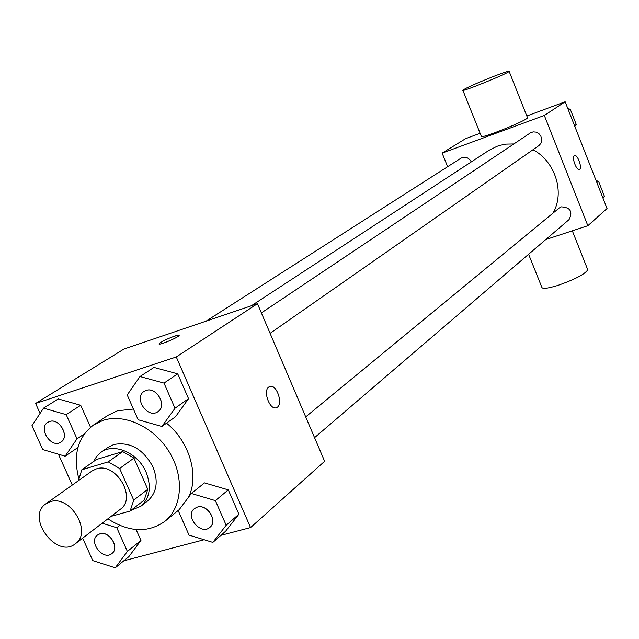 <?xml version="1.0" encoding="UTF-8"?>
<svg xmlns="http://www.w3.org/2000/svg" width="639" height="639" viewBox="0 0 639 639"><rect width="100%" height="100%" fill="white"/><g stroke="black" fill="none" stroke-linecap="round" stroke-linejoin="round"><path stroke-width="0.96" d="M50.257 501.703C70.242 494.514 92.711 532.183 75.386 543.725C56.695 559.429 25.4 517.031 45.904 503.796L50.257 501.703M45.904 503.796L92.064 470.983L96.313 468.922C115.827 461.781 137.289 497.941 120.332 509.275L75.386 543.725M111.114 516.344L130.116 511.032L133.703 500.121L119.645 468.499L108.223 461.869L81.8 469.793L78.429 480.68M133.703 500.121L147.785 489.322L133.95 458.099L119.645 468.499M108.223 461.869L122.656 451.581L96.457 459.497L81.8 469.793M122.656 451.581L133.95 458.099M147.785 489.322L144.19 500.121L130.116 511.032M130.875 510.441L140.796 506.272C149.909 498.061 151.675 486.71 146.083 472.213C138.08 452.875 113.958 442.396 100.962 452.316L96.713 456.31L93.653 461.462M100.962 452.316L108.135 447.3L113.942 444.48C130.244 441.581 143.264 449.089 153.009 467.013C158.552 481.423 156.787 492.717 147.705 500.896L140.796 506.272M78.717 478.268C72.862 454.784 77.854 436.98 93.709 424.855L103.198 420.31C124.845 413.281 154.295 427.187 169.303 452.013C184.479 476.75 182.259 507.43 164.91 521.296C148.056 533.174 129.046 532.351 107.871 518.828M93.709 424.855L107.967 415.318L117.384 410.797L133.423 409.032M166.539 423.17C189.416 441.445 199.424 475.672 188.561 497.182M179.176 509.674L164.91 521.296M212.843 542.399L225.639 531.201L238.898 514.195L228.291 489.873L204.488 482.884L191.349 493.476L178.321 510.809L189.032 535.099L212.843 542.399L226.182 525.25L215.399 500.617L191.349 493.476M82.655 538.158L92.775 560.619L115.244 567.799L128.862 556.657L140.947 540.426L136.099 529.539L140.947 540.426L127.385 551.441L116.777 527.726L102.176 523.197M123.814 560.786L204.153 539.731M220.894 535.346L250.56 527.574L176.284 356.969L35.6 403.457L40.065 413.393M58.405 454.193L72.279 485.049M161.915 426.477L175.533 416.724L188.537 398.664L177.714 373.839L153.951 367.425L139.973 376.539L127.209 394.95L138.144 419.743L161.915 426.477L174.99 408.241L163.991 383.088L139.973 376.539M66.192 414.631L80.722 405.286L90.514 427.259L80.722 405.286L58.301 398.928L43.548 408.137L31.95 425.67L42.709 449.536L65.122 456.19L77.015 438.825L66.192 414.631L43.548 408.137M250.56 527.574L324.628 461.286L257.453 303.701L176.284 356.969M268.779 387.026L269.506 386.603C276.495 383.057 283.908 404.982 276.599 407.578C270.137 411.013 262.525 391.052 268.779 387.026M257.453 303.701L123.942 349.054L35.6 403.457M159.143 343.702L159.135 343.694C161.619 341.546 166.771 339.021 174.607 336.122C177.906 335.028 179.423 334.804 179.16 335.467C178.297 337.584 157.218 346.242 159.135 343.694C161.611 341.538 166.771 339.013 174.599 336.114L179.208 335.243M269.834 386.483C276.863 383.767 283.7 405.094 276.591 407.578L276.248 407.706M251.375 305.762L489.027 150.309L497.062 146.291L500.505 145.213L506.471 144.102L513.852 143.951M533.014 149.71C555.387 161.555 565.06 192.706 552.991 213.138M471.31 161.899C468.683 157.466 465.24 156.228 460.975 158.184L206.062 321.161M305.706 416.892L559.213 208.01L561.29 206.86C570.411 207.403 572.991 211.661 569.045 219.616L314.556 437.667M261.375 312.902L530.29 132.944L533.15 131.874L536.145 132.121L538.869 133.591L540.858 136.027L541.784 140.564L540.874 143.432L538.893 145.604L270.089 333.342M545.786 239.545L587.848 225.711L544.324 115.451L442.132 153.112L447.635 166.715M544.324 115.451L565.156 101.777L607.05 208.522L587.848 225.711M574.317 155.732L574.533 155.604C577.536 153.959 582.656 168.408 579.421 169.415C576.578 171.044 571.49 157.418 574.317 155.732M565.156 101.777L526.816 115.978M480.113 133.287L465.599 138.663L442.132 153.112M527.423 117.512L527.518 117.76C527.502 120.412 478.635 139.941 481.295 136.243L462.892 90.339M494.402 76.121C504.147 72.383 509.059 70.793 509.139 71.368C508.78 73.181 459.824 93.046 462.828 90.171C466.614 87.647 477.141 82.966 494.402 76.121M528.605 254.266L541.824 287.238C542.271 289.108 547.399 288.564 557.192 285.625C574.733 279.539 584.925 274.251 587.76 269.77L587.545 269.227M574.589 155.589C577.632 154.159 582.616 168.432 579.413 169.415L579.357 169.439M574.812 126.402L576.274 124.557L570.252 109.197L567.887 108.742M576.274 124.557L574.565 125.763M570.252 109.197L568.518 110.363M602.984 198.17L604.454 196.389L598.503 181.212L596.139 180.725M604.454 196.389L602.841 197.794M598.503 181.212L596.866 182.578M47.869 422.299L49.546 421.5C59.451 417.666 70.058 436.772 60.977 442.044L60.945 442.06M77.95 447.468L65.122 456.19M84.356 433.897L77.015 438.825M80.722 405.286L58.301 398.928M49.491 421.54C59.387 417.698 70.002 436.812 60.913 442.084C51.424 449.049 37.629 428.202 47.837 422.315L49.491 421.54M115.244 567.799L127.385 551.441M97.535 535.003L99.916 533.837C109.381 530.618 119.924 547.911 111.921 553.526C103.262 561.17 88.022 541.672 97.479 535.043L99.972 533.797C109.437 530.57 119.98 547.871 111.977 553.478L111.953 553.502M128.862 556.657L140.947 540.426M119.757 525.394L116.777 527.726M144.071 391.403L146.075 390.429C156.579 386.371 167.506 405.789 158.017 411.612L157.993 411.628M175.533 416.724L188.537 398.664L174.99 408.241M188.537 398.664L177.714 373.839L163.991 383.088M177.714 373.839L153.951 367.425M146.019 390.469C156.523 386.411 167.45 405.829 157.961 411.652C147.913 419.36 133.208 397.993 144.047 391.419L146.019 390.469M194.408 508.596L197.323 507.086C207.308 503.708 218.179 521.089 209.967 527.279L209.911 527.319C200.862 535.809 184.471 516.056 194.384 508.62L197.275 507.126C207.252 503.748 218.123 521.136 209.911 527.319M225.639 531.201L238.898 514.195L226.182 525.25M238.898 514.195L228.291 489.873L215.399 500.617M228.291 489.873L204.488 482.884M527.518 117.76L509.139 71.368M572.32 230.815L587.76 269.77"/></g></svg>
